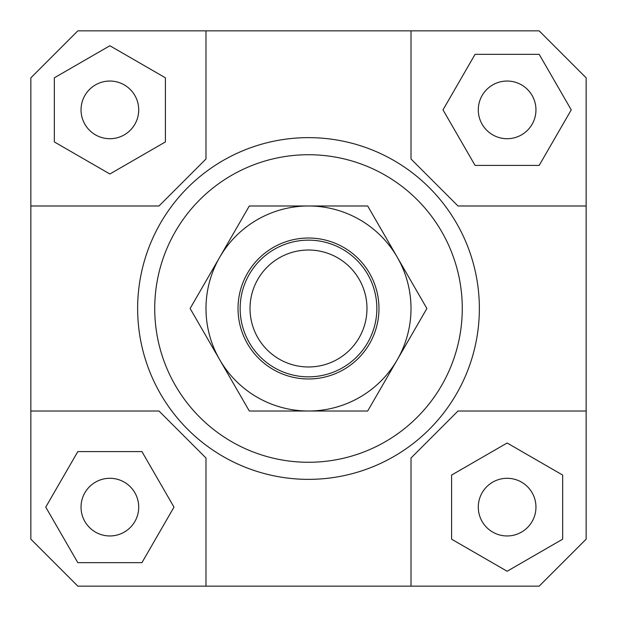 <?xml version="1.0" encoding="UTF-8"?>
<svg xmlns="http://www.w3.org/2000/svg" width="617" height="617" viewBox="0 0 617 617"><rect width="100%" height="100%" fill="white"/><g stroke="black" fill="none" stroke-linecap="round" stroke-linejoin="round"><path stroke-width="0.93" d="M240.152 308.5A68.348 68.348 0 0 0 308.5 376.848A68.348 68.348 0 0 0 376.848 308.5A68.348 68.348 0 0 0 308.5 240.152A68.348 68.348 0 0 0 240.152 308.5M250.024 308.5A58.476 58.476 0 0 1 308.5 250.024A58.476 58.476 0 0 1 366.976 308.5A58.476 58.476 0 0 1 308.5 366.976A58.476 58.476 0 0 1 250.024 308.5M138.709 507.128A28.829 28.829 0 0 1 109.872 535.957A28.829 28.829 0 0 1 81.043 507.128A28.829 28.829 0 0 1 109.872 478.291A28.829 28.829 0 0 1 138.709 507.128M507.128 478.291A28.829 28.829 0 0 1 535.957 507.128A28.829 28.829 0 0 1 507.128 535.957A28.829 28.829 0 0 1 478.291 507.128A28.829 28.829 0 0 1 507.128 478.291M478.291 109.872A28.829 28.829 0 0 1 507.128 81.043A28.829 28.829 0 0 1 535.957 109.872A28.829 28.829 0 0 1 507.128 138.709A28.829 28.829 0 0 1 478.291 109.872M109.872 138.709A28.829 28.829 0 0 1 81.043 109.872A28.829 28.829 0 0 1 109.872 81.043A28.829 28.829 0 0 1 138.709 109.872A28.829 28.829 0 0 1 109.872 138.709M171.811 411.015A170.863 170.863 0 0 1 137.637 308.5A170.863 170.863 0 0 0 308.5 479.363A170.863 170.863 0 0 0 479.363 308.5A170.863 170.863 0 0 1 171.811 411.015M154.728 308.5A153.772 153.772 0 0 1 308.5 154.728A153.772 153.772 0 0 1 462.272 308.5A153.772 153.772 0 0 1 308.5 462.272A153.772 153.772 0 0 1 154.728 308.5M479.363 308.5A170.863 170.863 0 0 0 308.5 137.637A170.863 170.863 0 0 0 137.637 308.5A170.863 170.863 0 0 1 308.5 137.637A170.863 170.863 0 0 1 479.363 308.5M205.985 586.15L205.985 458.007L158.993 411.015L30.85 411.015L30.85 77.835L77.835 30.85L539.165 30.85L586.15 77.835L586.15 539.165L539.165 586.15L77.835 586.15L30.85 539.165L30.85 411.015M586.15 411.015L458.007 411.015L411.015 458.007L411.015 586.15M411.015 30.85L411.015 158.993L458.007 205.985L586.15 205.985M30.85 205.985L158.993 205.985L205.985 158.993L205.985 30.85M54.342 77.811L54.342 141.933L109.872 173.994L165.402 141.933L165.402 77.811L109.872 45.751L54.342 77.811M539.189 54.342L475.067 54.342L443.006 109.872L475.067 165.402L539.189 165.402L571.249 109.872L539.189 54.342M562.658 539.189L562.658 475.067L507.128 443.006L451.598 475.067L451.598 539.189L507.128 571.249L562.658 539.189M77.811 562.658L141.933 562.658L173.994 507.128L141.933 451.598L77.811 451.598L45.751 507.128L77.811 562.658M219.721 257.243A102.515 102.515 0 0 0 308.5 411.015A102.515 102.515 0 0 0 397.279 257.243L426.879 308.5L367.686 411.015L249.314 411.015L190.121 308.5L249.314 205.985L308.5 205.985A102.515 102.515 0 0 0 219.721 257.243M378.977 308.5A70.477 70.477 0 0 1 308.5 378.977A70.477 70.477 0 0 1 238.023 308.5A70.477 70.477 0 0 1 308.5 238.023A70.477 70.477 0 0 1 378.977 308.5M308.5 205.985L367.686 205.985L397.279 257.243A102.515 102.515 0 0 0 308.5 205.985"/></g></svg>
